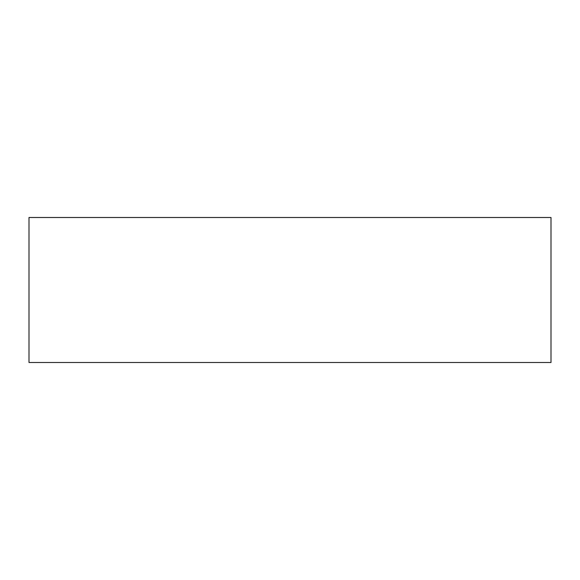 <?xml version="1.0" encoding="UTF-8"?>
<svg xmlns="http://www.w3.org/2000/svg" width="580" height="580" viewBox="0 0 580 580"><rect width="100%" height="100%" fill="white"/><g stroke="black" fill="none" stroke-linecap="round" stroke-linejoin="round"><path stroke-width="0.87" d="M551 217.5L551 362.5L29 362.5L29 217.5L551 217.5L29 217.5L29 362.5L551 362.5L551 217.5"/></g></svg>
